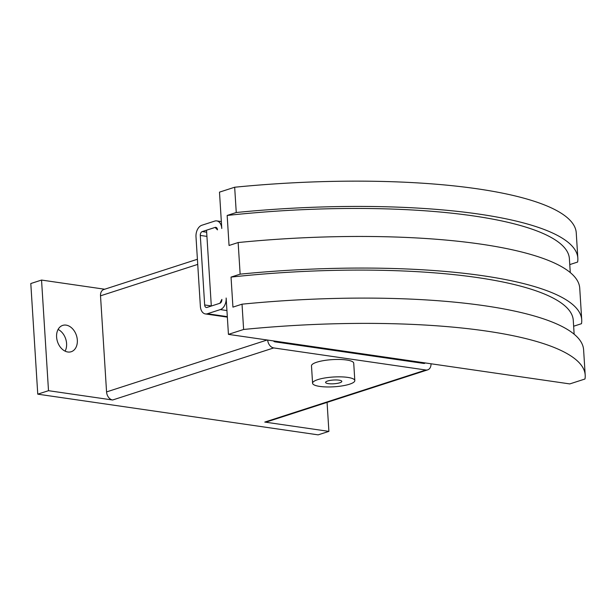 <?xml version="1.0" encoding="UTF-8"?>
<svg xmlns="http://www.w3.org/2000/svg" width="616" height="616" viewBox="0 0 616 616"><rect width="100%" height="100%" fill="white"/><g stroke="black" fill="none" stroke-linecap="round" stroke-linejoin="round"><path stroke-width="0.92" d="M77.323 340.063A13.837 9.971 -107.9 0 1 71.217 351.728A13.837 9.971 -107.9 0 1 56.603 337.06A13.837 9.971 -107.9 0 1 62.709 325.394A13.837 9.971 -107.9 0 1 77.323 340.063M65.103 351.151A13.837 9.971 72.1 0 0 66.59 343.536A13.837 9.971 72.1 0 0 58.089 329.445M312.582 383.229L311.488 365.842A21.16 4.897 -3.6 0 1 316.755 362.216A21.16 4.897 -3.6 0 1 339.924 359.475A21.16 4.897 -3.6 0 1 353.723 363.186L354.816 380.572A21.16 4.897 176.4 0 0 341.018 376.861A21.16 4.897 176.4 0 0 317.848 379.602A21.16 4.897 176.4 0 0 312.582 383.229A21.16 4.897 176.4 0 0 326.38 386.94A21.16 4.897 176.4 0 0 349.549 384.199A21.16 4.897 176.4 0 0 354.816 380.572M339.793 382.782A8.139 1.887 -3.6 0 1 330.884 383.837A8.139 1.887 -3.6 0 1 325.579 382.413A8.139 1.887 -3.6 0 1 327.604 381.019A8.139 1.887 -3.6 0 1 336.513 379.964A8.139 1.887 -3.6 0 1 341.818 381.389A8.139 1.887 -3.6 0 1 339.793 382.782M425.256 362.94A3.257 2.349 -107.9 0 1 424.555 363.371A3.257 2.349 -107.9 0 1 423.754 363.432L275.021 341.849A3.257 2.349 -107.9 0 1 273.427 340.902M431.023 363.771A7.484 5.398 -107.9 0 1 427.704 369.854A7.484 5.398 -107.9 0 1 425.864 370L273.712 347.925A7.484 5.398 -107.9 0 1 267.667 340.063M48.502 390.69L41.542 280.064L30.8 283.537L37.761 394.163L48.502 390.69L112.628 400A7.484 5.398 -107.9 0 1 106.56 391.915L100.516 295.826A7.484 5.398 -107.9 0 1 103.819 289.512L197.413 259.259M427.704 369.854L266.613 421.929A7.484 5.398 -107.9 0 1 264.772 422.075L425.864 370M327.073 402.387L328.898 431.385L264.772 422.075M37.761 394.163L318.156 434.858L328.898 431.385M41.542 280.064L104.705 289.227M289.489 343.944L291.006 343.451L289.505 343.951M327.596 348.764L326.08 349.257L327.604 348.764M216.732 220.905A9.764 6.383 98.3 0 0 214.73 221.09L201.848 225.256A9.764 6.383 98.3 0 0 195.996 236.821L200.369 306.352A9.764 6.383 98.3 0 0 205.413 313.937A9.764 6.383 98.3 0 0 207.415 313.752L220.297 309.586A9.764 6.383 98.3 0 0 226.149 298.021L228.436 334.373L243.62 329.468A292.985 67.814 -3.6 0 1 585.2 375.113L583.606 349.826A292.985 67.814 176.4 0 0 242.026 304.181L232.933 307.122L231.039 277.092L240.14 274.151A292.985 67.814 -3.6 0 1 581.72 319.804L579.733 288.196A292.985 67.814 176.4 0 0 238.146 242.542L229.052 245.484L227.165 215.454L236.259 212.512A292.985 67.814 -3.6 0 1 577.839 258.166L576.253 232.879A292.985 67.814 176.4 0 0 234.665 187.233L219.489 192.138L221.775 228.49A9.764 6.383 98.3 0 0 216.732 220.905L221.337 221.575M215.13 227.412L202.24 231.578A3.257 2.125 98.3 0 0 200.292 235.428L204.666 304.966A3.257 2.125 98.3 0 0 206.352 307.492A3.257 2.125 98.3 0 0 207.015 307.43L219.904 303.264L221.852 299.415A3.257 2.125 98.3 0 1 219.904 303.264L211.311 306.044L206.537 230.184L215.13 227.412A3.257 2.125 98.3 0 1 215.8 227.35A3.257 2.125 98.3 0 1 217.479 229.876L215.13 227.412L216.416 227.597M577.839 258.166A292.985 67.814 -3.6 0 1 577.608 262.054L569.769 264.595M581.72 319.804A292.985 67.814 -3.6 0 1 581.489 323.693L573.642 326.226M585.2 375.113A292.985 67.814 -3.6 0 1 584.969 379.009L569.785 383.914L228.436 334.373M242.026 304.181L243.62 329.468M238.146 242.542L240.14 274.151M234.665 187.233L236.259 212.512M570.27 272.572L569.392 258.697A284.523 65.858 176.4 0 0 227.165 215.454M574.143 334.211L573.273 320.335A284.523 65.858 176.4 0 0 231.039 277.092M336.19 350.727L337.714 350.235M357.218 353.06L355.694 353.553M417.386 362.508L418.903 362.015M274.605 341.741L276.03 341.279M419.311 362.786L420.828 362.293M106.56 391.915L267.167 339.994M112.628 400L273.712 347.925M100.516 295.826L197.736 264.395M202.24 231.578L206.668 232.217M207.415 313.752L227.319 316.647M220.297 309.586L226.934 310.549M204.666 304.966L211.303 305.929M200.292 235.428L206.93 236.39M205.413 313.937L227.35 317.125"/></g></svg>
